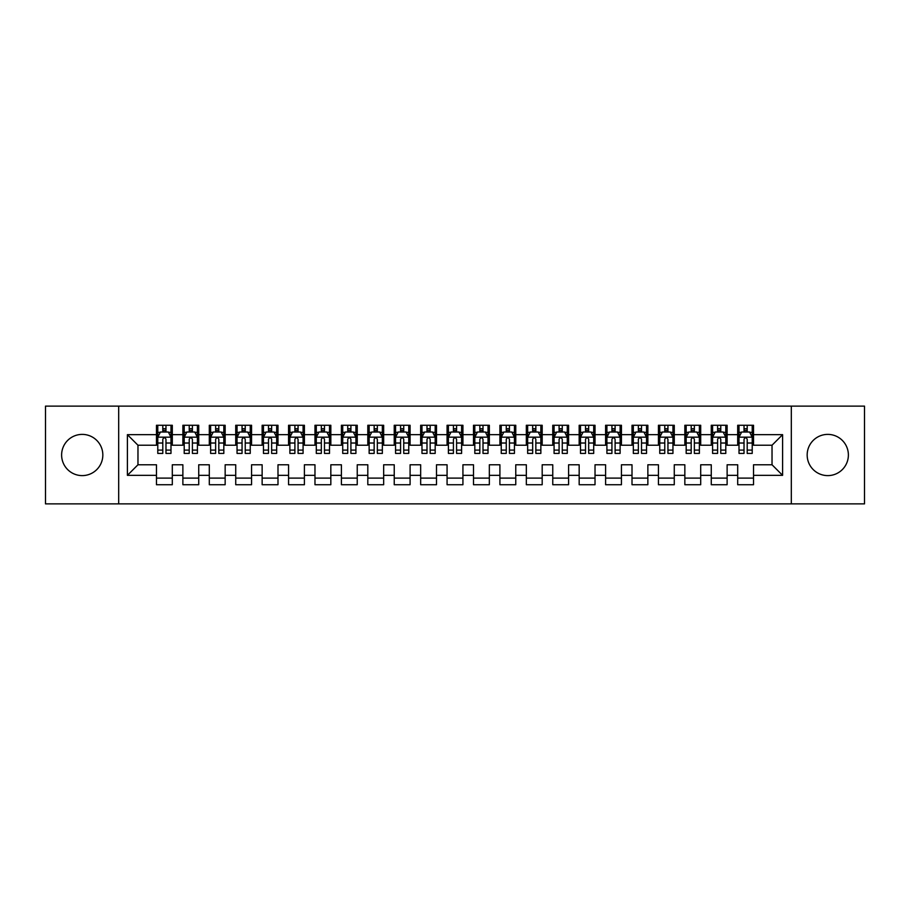 <?xml version="1.0" encoding="UTF-8"?>
<svg xmlns="http://www.w3.org/2000/svg" width="910" height="910" viewBox="0 0 910 910"><rect width="100%" height="100%" fill="white"/><g stroke="black" fill="none" stroke-linecap="round" stroke-linejoin="round"><path stroke-width="1.36" d="M827.782 434.388A20.611 20.611 0 0 0 807.17 455A20.611 20.611 0 0 0 827.782 475.611A20.611 20.611 0 0 0 848.382 455A20.611 20.611 0 0 0 827.782 434.388M82.218 434.388A20.611 20.611 0 0 0 61.618 455A20.611 20.611 0 0 0 82.218 475.611A20.611 20.611 0 0 0 102.83 455A20.611 20.611 0 0 0 82.218 434.388M791.313 503.878L864.5 503.878L864.5 406.122L791.313 406.122L791.313 503.878L118.687 503.878L118.687 406.122L45.5 406.122L45.5 503.878L118.687 503.878M791.313 406.122L118.687 406.122M127.4 475.338L127.4 434.661L156.463 434.661L156.463 445.229L137.967 445.229L137.967 464.771L127.4 475.338L156.463 475.338L156.463 484.723L172.308 484.723L172.308 475.338L182.876 475.338L182.876 484.723L198.733 484.723L198.733 475.338L209.3 475.338L209.3 484.723L225.157 484.723L225.157 475.338L235.724 475.338L235.724 484.723L251.569 484.723L251.569 475.338L262.137 475.338L262.137 484.723L277.994 484.723L277.994 475.338L288.561 475.338L288.561 484.723L304.406 484.723L304.406 475.338L314.974 475.338L314.974 484.723L330.83 484.723L330.83 475.338L341.398 475.338L341.398 484.723L357.243 484.723L357.243 475.338L367.811 475.338L367.811 484.723L383.667 484.723L383.667 475.338L394.235 475.338L394.235 484.723L410.091 484.723L410.091 475.338L420.659 475.338L420.659 484.723L436.504 484.723L436.504 475.338L447.072 475.338L447.072 484.723L462.928 484.723L462.928 475.338L473.496 475.338L473.496 484.723L489.341 484.723L489.341 475.338L499.909 475.338L499.909 484.723L515.765 484.723L515.765 475.338L526.333 475.338L526.333 484.723L542.189 484.723L542.189 475.338L552.757 475.338L552.757 484.723L568.602 484.723L568.602 475.338L579.169 475.338L579.169 484.723L595.026 484.723L595.026 475.338L605.594 475.338L605.594 484.723L621.439 484.723L621.439 475.338L632.006 475.338L632.006 484.723L647.863 484.723L647.863 475.338L658.431 475.338L658.431 484.723L674.276 484.723L674.276 475.338L684.843 475.338L684.843 484.723L700.7 484.723L700.7 475.338L711.267 475.338L711.267 484.723L727.124 484.723L727.124 475.338L737.691 475.338L737.691 484.723L753.537 484.723L753.537 464.771L772.033 464.771L772.033 445.229L753.537 445.229L753.537 434.661L782.6 434.661L782.6 475.338L753.537 475.338M753.537 434.661L753.537 425.277L737.691 425.277L737.691 434.661L727.124 434.661L727.124 425.277L711.267 425.277L711.267 434.661L700.7 434.661L700.7 425.277L684.843 425.277L684.843 434.661L674.276 434.661L674.276 425.277L658.431 425.277L658.431 434.661L647.863 434.661L647.863 425.277L632.006 425.277L632.006 434.661L621.439 434.661L621.439 425.277L605.594 425.277L605.594 434.661L595.026 434.661L595.026 425.277L579.169 425.277L579.169 434.661L568.602 434.661L568.602 425.277L552.757 425.277L552.757 434.661L542.189 434.661L542.189 425.277L526.333 425.277L526.333 434.661L515.765 434.661L515.765 425.277L499.909 425.277L499.909 434.661L489.341 434.661L489.341 425.277L473.496 425.277L473.496 434.661L462.928 434.661L462.928 425.277L447.072 425.277L447.072 434.661L436.504 434.661L436.504 425.277L420.659 425.277L420.659 434.661L410.091 434.661L410.091 425.277L394.235 425.277L394.235 434.661L383.667 434.661L383.667 425.277L367.811 425.277L367.811 434.661L357.243 434.661L357.243 425.277L341.398 425.277L341.398 434.661L330.83 434.661L330.83 425.277L314.974 425.277L314.974 434.661L304.406 434.661L304.406 425.277L288.561 425.277L288.561 434.661L277.994 434.661L277.994 425.277L262.137 425.277L262.137 434.661L251.569 434.661L251.569 425.277L235.724 425.277L235.724 434.661L225.157 434.661L225.157 425.277L209.3 425.277L209.3 434.661L198.733 434.661L198.733 425.277L182.876 425.277L182.876 434.661L172.308 434.661L172.308 425.277L156.463 425.277L156.463 434.661M727.124 475.338L727.124 464.771L737.691 464.771L737.691 475.338M782.6 434.661L772.033 445.229M700.7 475.338L700.7 464.771L711.267 464.771L711.267 475.338M737.691 434.661L737.691 445.229L727.124 445.229L727.124 434.661M674.276 475.338L674.276 464.771L684.843 464.771L684.843 475.338M711.267 434.661L711.267 445.229L700.7 445.229L700.7 434.661M647.863 475.338L647.863 464.771L658.431 464.771L658.431 475.338M684.843 434.661L684.843 445.229L674.276 445.229L674.276 434.661M621.439 475.338L621.439 464.771L632.006 464.771L632.006 475.338M658.431 434.661L658.431 445.229L647.863 445.229L647.863 434.661M595.026 475.338L595.026 464.771L605.594 464.771L605.594 475.338M632.006 434.661L632.006 445.229L621.439 445.229L621.439 434.661M568.602 475.338L568.602 464.771L579.169 464.771L579.169 475.338M605.594 434.661L605.594 445.229L595.026 445.229L595.026 434.661M542.189 475.338L542.189 464.771L552.757 464.771L552.757 475.338M579.169 434.661L579.169 445.229L568.602 445.229L568.602 434.661M515.765 475.338L515.765 464.771L526.333 464.771L526.333 475.338M552.757 434.661L552.757 445.229L542.189 445.229L542.189 434.661M489.341 475.338L489.341 464.771L499.909 464.771L499.909 475.338M526.333 434.661L526.333 445.229L515.765 445.229L515.765 434.661M462.928 475.338L462.928 464.771L473.496 464.771L473.496 475.338M499.909 434.661L499.909 445.229L489.341 445.229L489.341 434.661M436.504 475.338L436.504 464.771L447.072 464.771L447.072 475.338M473.496 434.661L473.496 445.229L462.928 445.229L462.928 434.661M410.091 475.338L410.091 464.771L420.659 464.771L420.659 475.338M447.072 434.661L447.072 445.229L436.504 445.229L436.504 434.661M383.667 475.338L383.667 464.771L394.235 464.771L394.235 475.338M420.659 434.661L420.659 445.229L410.091 445.229L410.091 434.661M357.243 475.338L357.243 464.771L367.811 464.771L367.811 475.338M394.235 434.661L394.235 445.229L383.667 445.229L383.667 434.661M330.83 475.338L330.83 464.771L341.398 464.771L341.398 475.338M367.811 434.661L367.811 445.229L357.243 445.229L357.243 434.661M304.406 475.338L304.406 464.771L314.974 464.771L314.974 475.338M341.398 434.661L341.398 445.229L330.83 445.229L330.83 434.661M277.994 475.338L277.994 464.771L288.561 464.771L288.561 475.338M314.974 434.661L314.974 445.229L304.406 445.229L304.406 434.661M251.569 475.338L251.569 464.771L262.137 464.771L262.137 475.338M288.561 434.661L288.561 445.229L277.994 445.229L277.994 434.661M225.157 475.338L225.157 464.771L235.724 464.771L235.724 475.338M262.137 434.661L262.137 445.229L251.569 445.229L251.569 434.661M198.733 475.338L198.733 464.771L209.3 464.771L209.3 475.338M235.724 434.661L235.724 445.229L225.157 445.229L225.157 434.661M172.308 475.338L172.308 464.771L182.876 464.771L182.876 475.338M209.3 434.661L209.3 445.229L198.733 445.229L198.733 434.661M137.967 464.771L156.463 464.771L156.463 475.338M182.876 434.661L182.876 445.229L172.308 445.229L172.308 434.661M737.691 431.886L739.011 431.886M752.217 431.886L753.537 431.886M711.267 431.886L712.587 431.886M725.793 431.886L727.124 431.886M684.843 431.886L686.174 431.886M699.38 431.886L700.7 431.886M658.431 431.886L659.75 431.886M672.956 431.886L674.276 431.886M632.006 431.886L633.326 431.886M646.544 431.886L647.863 431.886M605.594 431.886L606.913 431.886M620.119 431.886L621.439 431.886M579.169 431.886L580.489 431.886M593.707 431.886L595.026 431.886M552.757 431.886L554.076 431.886M567.283 431.886L568.602 431.886M526.333 431.886L527.652 431.886M540.859 431.886L542.189 431.886M499.909 431.886L501.239 431.886M514.446 431.886L515.765 431.886M473.496 431.886L474.815 431.886M488.022 431.886L489.341 431.886M447.072 431.886L448.391 431.886M461.609 431.886L462.928 431.886M420.659 431.886L421.978 431.886M435.185 431.886L436.504 431.886M394.235 431.886L395.554 431.886M408.761 431.886L410.091 431.886M367.811 431.886L369.141 431.886M382.348 431.886L383.667 431.886M341.398 431.886L342.717 431.886M355.924 431.886L357.243 431.886M314.974 431.886L316.293 431.886M329.511 431.886L330.83 431.886M288.561 431.886L289.88 431.886M303.087 431.886L304.406 431.886M262.137 431.886L263.456 431.886M276.674 431.886L277.994 431.886M235.724 431.886L237.044 431.886M250.25 431.886L251.569 431.886M209.3 431.886L210.619 431.886M223.826 431.886L225.157 431.886M182.876 431.886L184.207 431.886M197.413 431.886L198.733 431.886M156.463 431.886L157.783 431.886M170.989 431.886L172.308 431.886M156.463 478.114L172.308 478.114M182.876 478.114L198.733 478.114M209.3 478.114L225.157 478.114M235.724 478.114L251.569 478.114M262.137 478.114L277.994 478.114M288.561 478.114L304.406 478.114M314.974 478.114L330.83 478.114M341.398 478.114L357.243 478.114M367.811 478.114L383.667 478.114M394.235 478.114L410.091 478.114M420.659 478.114L436.504 478.114M447.072 478.114L462.928 478.114M473.496 478.114L489.341 478.114M499.909 478.114L515.765 478.114M526.333 478.114L542.189 478.114M552.757 478.114L568.602 478.114M579.169 478.114L595.026 478.114M605.594 478.114L621.439 478.114M632.006 478.114L647.863 478.114M658.431 478.114L674.276 478.114M684.843 478.114L700.7 478.114M711.267 478.114L727.124 478.114M737.691 478.114L753.537 478.114M127.4 434.661L137.967 445.229M772.033 464.771L782.6 475.338M165.973 428.712L162.799 428.712M170.989 450.097L165.973 450.097L165.973 453.419L170.989 453.419L170.989 437.3L168.35 432.011L160.422 432.011L157.783 437.3L157.783 453.419L162.799 453.419L162.799 450.097L157.783 450.097M157.783 437.3L157.783 425.277M170.989 437.3L170.989 425.277M162.799 432.011L162.799 425.277M165.973 425.277L165.973 432.011M165.973 450.097L165.973 439.28C164.915 437.244 163.857 437.244 162.799 439.28L162.799 450.097M165.973 431.886L162.799 431.886M192.397 428.712L189.223 428.712M197.413 450.097L192.397 450.097L192.397 453.419L197.413 453.419L197.413 437.3L194.774 432.011L186.846 432.011L184.207 437.3L184.207 453.419L189.223 453.419L189.223 450.097L184.207 450.097M184.207 437.3L184.207 425.277M197.413 437.3L197.413 425.277M189.223 432.011L189.223 425.277M192.397 425.277L192.397 432.011M192.397 450.097L192.397 439.28C191.339 437.244 190.281 437.244 189.223 439.28L189.223 450.097M192.397 431.886L189.223 431.886M218.81 428.712L215.636 428.712M223.826 450.097L218.81 450.097L218.81 453.419L223.826 453.419L223.826 437.3L221.187 432.011L213.258 432.011L210.619 437.3L210.619 453.419L215.636 453.419L215.636 450.097L210.619 450.097M210.619 437.3L210.619 425.277M223.826 437.3L223.826 425.277M215.636 432.011L215.636 425.277M218.81 425.277L218.81 432.011M218.81 450.097L218.81 439.28C217.752 437.244 216.694 437.244 215.636 439.28L215.636 450.097M218.81 431.886L215.636 431.886M245.234 428.712L242.06 428.712M250.25 450.097L245.234 450.097L245.234 453.419L250.25 453.419L250.25 437.3L247.611 432.011L239.683 432.011L237.044 437.3L237.044 453.419L242.06 453.419L242.06 450.097L237.044 450.097M237.044 437.3L237.044 425.277M250.25 437.3L250.25 425.277M242.06 432.011L242.06 425.277M245.234 425.277L245.234 432.011M245.234 450.097L245.234 439.28C244.176 437.244 243.118 437.244 242.06 439.28L242.06 450.097M245.234 431.886L242.06 431.886M271.646 428.712L268.484 428.712M276.674 450.097L271.646 450.097L271.646 453.419L276.674 453.419L276.674 437.3L274.024 432.011L266.107 432.011L263.456 437.3L263.456 453.419L268.484 453.419L268.484 450.097L263.456 450.097M263.456 437.3L263.456 425.277M276.674 437.3L276.674 425.277M268.484 432.011L268.484 425.277M271.646 425.277L271.646 432.011M271.646 450.097L271.646 439.28C270.6 437.244 269.542 437.244 268.484 439.28L268.484 450.097M271.646 431.886L268.484 431.886M298.071 428.712L294.897 428.712M303.087 450.097L298.071 450.097L298.071 453.419L303.087 453.419L303.087 437.3L300.448 432.011L292.519 432.011L289.88 437.3L289.88 453.419L294.897 453.419L294.897 450.097L289.88 450.097M289.88 437.3L289.88 425.277M303.087 437.3L303.087 425.277M294.897 432.011L294.897 425.277M298.071 425.277L298.071 432.011M298.071 450.097L298.071 439.28C297.013 437.244 295.955 437.244 294.897 439.28L294.897 450.097M298.071 431.886L294.897 431.886M324.483 428.712L321.321 428.712M329.511 450.097L324.483 450.097L324.483 453.419L329.511 453.419L329.511 437.3L326.861 432.011L318.944 432.011L316.293 437.3L316.293 453.419L321.321 453.419L321.321 450.097L316.293 450.097M316.293 437.3L316.293 425.277M329.511 437.3L329.511 425.277M321.321 432.011L321.321 425.277M324.483 425.277L324.483 432.011M324.483 450.097L324.483 439.28C323.437 437.244 322.379 437.244 321.321 439.28L321.321 450.097M324.483 431.886L321.321 431.886M350.907 428.712L347.734 428.712M355.924 450.097L350.907 450.097L350.907 453.419L355.924 453.419L355.924 437.3L353.285 432.011L345.356 432.011L342.717 437.3L342.717 453.419L347.734 453.419L347.734 450.097L342.717 450.097M342.717 437.3L342.717 425.277M355.924 437.3L355.924 425.277M347.734 432.011L347.734 425.277M350.907 425.277L350.907 432.011M350.907 450.097L350.907 439.28C349.849 437.244 348.792 437.244 347.734 439.28L347.734 450.097M350.907 431.886L347.734 431.886M377.332 428.712L374.158 428.712M382.348 450.097L377.332 450.097L377.332 453.419L382.348 453.419L382.348 437.3L379.709 432.011L371.78 432.011L369.141 437.3L369.141 453.419L374.158 453.419L374.158 450.097L369.141 450.097M369.141 437.3L369.141 425.277M382.348 437.3L382.348 425.277M374.158 432.011L374.158 425.277M377.332 425.277L377.332 432.011M377.332 450.097L377.332 439.28C376.274 437.244 375.216 437.244 374.158 439.28L374.158 450.097M377.332 431.886L374.158 431.886M403.744 428.712L400.571 428.712M408.761 450.097L403.744 450.097L403.744 453.419L408.761 453.419L408.761 437.3L406.122 432.011L398.193 432.011L395.554 437.3L395.554 453.419L400.571 453.419L400.571 450.097L395.554 450.097M395.554 437.3L395.554 425.277M408.761 437.3L408.761 425.277M400.571 432.011L400.571 425.277M403.744 425.277L403.744 432.011M403.744 450.097L403.744 439.28C402.686 437.244 401.64 437.244 400.571 439.28L400.571 450.097M403.744 431.886L400.571 431.886M430.168 428.712L426.995 428.712M435.185 450.097L430.168 450.097L430.168 453.419L435.185 453.419L435.185 437.3L432.546 432.011L424.617 432.011L421.978 437.3L421.978 453.419L426.995 453.419L426.995 450.097L421.978 450.097M421.978 437.3L421.978 425.277M435.185 437.3L435.185 425.277M426.995 432.011L426.995 425.277M430.168 425.277L430.168 432.011M430.168 450.097L430.168 439.28C429.111 437.244 428.053 437.244 426.995 439.28L426.995 450.097M430.168 431.886L426.995 431.886M456.581 428.712L453.419 428.712M461.609 450.097L456.581 450.097L456.581 453.419L461.609 453.419L461.609 437.3L458.959 432.011L451.041 432.011L448.391 437.3L448.391 453.419L453.419 453.419L453.419 450.097L448.391 450.097M448.391 437.3L448.391 425.277M461.609 437.3L461.609 425.277M453.419 432.011L453.419 425.277M456.581 425.277L456.581 432.011M456.581 450.097L456.581 439.28C455.535 437.244 454.477 437.244 453.419 439.28L453.419 450.097M456.581 431.886L453.419 431.886M483.005 428.712L479.832 428.712M488.022 450.097L483.005 450.097L483.005 453.419L488.022 453.419L488.022 437.3L485.383 432.011L477.454 432.011L474.815 437.3L474.815 453.419L479.832 453.419L479.832 450.097L474.815 450.097M474.815 437.3L474.815 425.277M488.022 437.3L488.022 425.277M479.832 432.011L479.832 425.277M483.005 425.277L483.005 432.011M483.005 450.097L483.005 439.28C481.947 437.244 480.889 437.244 479.832 439.28L479.832 450.097M483.005 431.886L479.832 431.886M509.429 428.712L506.256 428.712M514.446 450.097L509.429 450.097L509.429 453.419L514.446 453.419L514.446 437.3L511.807 432.011L503.878 432.011L501.239 437.3L501.239 453.419L506.256 453.419L506.256 450.097L501.239 450.097M501.239 437.3L501.239 425.277M514.446 437.3L514.446 425.277M506.256 432.011L506.256 425.277M509.429 425.277L509.429 432.011M509.429 450.097L509.429 439.28C508.372 437.244 507.314 437.244 506.256 439.28L506.256 450.097M509.429 431.886L506.256 431.886M535.842 428.712L532.668 428.712M540.859 450.097L535.842 450.097L535.842 453.419L540.859 453.419L540.859 437.3L538.22 432.011L530.291 432.011L527.652 437.3L527.652 453.419L532.668 453.419L532.668 450.097L527.652 450.097M527.652 437.3L527.652 425.277M540.859 437.3L540.859 425.277M532.668 432.011L532.668 425.277M535.842 425.277L535.842 432.011M535.842 450.097L535.842 439.28C534.784 437.244 533.726 437.244 532.668 439.28L532.668 450.097M535.842 431.886L532.668 431.886M562.266 428.712L559.093 428.712M567.283 450.097L562.266 450.097L562.266 453.419L567.283 453.419L567.283 437.3L564.644 432.011L556.715 432.011L554.076 437.3L554.076 453.419L559.093 453.419L559.093 450.097L554.076 450.097M554.076 437.3L554.076 425.277M567.283 437.3L567.283 425.277M559.093 432.011L559.093 425.277M562.266 425.277L562.266 432.011M562.266 450.097L562.266 439.28C561.208 437.244 560.15 437.244 559.093 439.28L559.093 450.097M562.266 431.886L559.093 431.886M588.679 428.712L585.517 428.712M593.707 450.097L588.679 450.097L588.679 453.419L593.707 453.419L593.707 437.3L591.056 432.011L583.139 432.011L580.489 437.3L580.489 453.419L585.517 453.419L585.517 450.097L580.489 450.097M580.489 437.3L580.489 425.277M593.707 437.3L593.707 425.277M585.517 432.011L585.517 425.277M588.679 425.277L588.679 432.011M588.679 450.097L588.679 439.28C587.621 437.244 586.575 437.244 585.517 439.28L585.517 450.097M588.679 431.886L585.517 431.886M615.103 428.712L611.929 428.712M620.119 450.097L615.103 450.097L615.103 453.419L620.119 453.419L620.119 437.3L617.481 432.011L609.552 432.011L606.913 437.3L606.913 453.419L611.929 453.419L611.929 450.097L606.913 450.097M606.913 437.3L606.913 425.277M620.119 437.3L620.119 425.277M611.929 432.011L611.929 425.277M615.103 425.277L615.103 432.011M615.103 450.097L615.103 439.28C614.045 437.244 612.987 437.244 611.929 439.28L611.929 450.097M615.103 431.886L611.929 431.886M641.516 428.712L638.354 428.712M646.544 450.097L641.516 450.097L641.516 453.419L646.544 453.419L646.544 437.3L643.893 432.011L635.976 432.011L633.326 437.3L633.326 453.419L638.354 453.419L638.354 450.097L633.326 450.097M633.326 437.3L633.326 425.277M646.544 437.3L646.544 425.277M638.354 432.011L638.354 425.277M641.516 425.277L641.516 432.011M641.516 450.097L641.516 439.28C640.469 437.244 639.411 437.244 638.354 439.28L638.354 450.097M641.516 431.886L638.354 431.886M667.94 428.712L664.766 428.712M672.956 450.097L667.94 450.097L667.94 453.419L672.956 453.419L672.956 437.3L670.317 432.011L662.389 432.011L659.75 437.3L659.75 453.419L664.766 453.419L664.766 450.097L659.75 450.097M659.75 437.3L659.75 425.277M672.956 437.3L672.956 425.277M664.766 432.011L664.766 425.277M667.94 425.277L667.94 432.011M667.94 450.097L667.94 439.28C666.882 437.244 665.824 437.244 664.766 439.28L664.766 450.097M667.94 431.886L664.766 431.886M694.364 428.712L691.19 428.712M699.38 450.097L694.364 450.097L694.364 453.419L699.38 453.419L699.38 437.3L696.741 432.011L688.813 432.011L686.174 437.3L686.174 453.419L691.19 453.419L691.19 450.097L686.174 450.097M686.174 437.3L686.174 425.277M699.38 437.3L699.38 425.277M691.19 432.011L691.19 425.277M694.364 425.277L694.364 432.011M694.364 450.097L694.364 439.28C693.306 437.244 692.248 437.244 691.19 439.28L691.19 450.097M694.364 431.886L691.19 431.886M720.777 428.712L717.603 428.712M725.793 450.097L720.777 450.097L720.777 453.419L725.793 453.419L725.793 437.3L723.154 432.011L715.226 432.011L712.587 437.3L712.587 453.419L717.603 453.419L717.603 450.097L712.587 450.097M712.587 437.3L712.587 425.277M725.793 437.3L725.793 425.277M717.603 432.011L717.603 425.277M720.777 425.277L720.777 432.011M720.777 450.097L720.777 439.28C719.719 437.244 718.661 437.244 717.603 439.28L717.603 450.097M720.777 431.886L717.603 431.886M747.201 428.712L744.027 428.712M752.217 450.097L747.201 450.097L747.201 453.419L752.217 453.419L752.217 437.3L749.578 432.011L741.65 432.011L739.011 437.3L739.011 453.419L744.027 453.419L744.027 450.097L739.011 450.097M739.011 437.3L739.011 425.277M752.217 437.3L752.217 425.277M744.027 432.011L744.027 425.277M747.201 425.277L747.201 432.011M747.201 450.097L747.201 439.28C746.143 437.244 745.085 437.244 744.027 439.28L744.027 450.097M747.201 431.886L744.027 431.886M170.921 437.164L157.851 437.164M157.783 432.33L160.262 432.33M168.509 432.33L170.989 432.33M162.799 443.022L157.783 443.022M170.989 443.022L165.973 443.022M165.973 430.396L162.799 430.396M197.345 437.164L184.264 437.164M184.207 432.33L186.686 432.33M194.933 432.33L197.413 432.33M189.223 443.022L184.207 443.022M197.413 443.022L192.397 443.022M192.397 430.396L189.223 430.396M223.769 437.164L210.688 437.164M210.619 432.33L213.099 432.33M221.346 432.33L223.826 432.33M215.636 443.022L210.619 443.022M223.826 443.022L218.81 443.022M218.81 430.396L215.636 430.396M250.182 437.164L237.112 437.164M237.044 432.33L239.523 432.33M247.77 432.33L250.25 432.33M242.06 443.022L237.044 443.022M250.25 443.022L245.234 443.022M245.234 430.396L242.06 430.396M276.606 437.164L263.525 437.164M263.456 432.33L265.947 432.33M274.183 432.33L276.674 432.33M268.484 443.022L263.456 443.022M276.674 443.022L271.646 443.022M271.646 430.396L268.484 430.396M303.019 437.164L289.949 437.164M289.88 432.33L292.36 432.33M300.607 432.33L303.087 432.33M294.897 443.022L289.88 443.022M303.087 443.022L298.071 443.022M298.071 430.396L294.897 430.396M329.443 437.164L316.361 437.164M316.293 432.33L318.784 432.33M327.02 432.33L329.511 432.33M321.321 443.022L316.293 443.022M329.511 443.022L324.483 443.022M324.483 430.396L321.321 430.396M355.867 437.164L342.786 437.164M342.717 432.33L345.197 432.33M353.444 432.33L355.924 432.33M347.734 443.022L342.717 443.022M355.924 443.022L350.907 443.022M350.907 430.396L347.734 430.396M382.28 437.164L369.198 437.164M369.141 432.33L371.621 432.33M379.868 432.33L382.348 432.33M374.158 443.022L369.141 443.022M382.348 443.022L377.332 443.022M377.332 430.396L374.158 430.396M408.704 437.164L395.623 437.164M395.554 432.33L398.045 432.33M406.281 432.33L408.761 432.33M400.571 443.022L395.554 443.022M408.761 443.022L403.744 443.022M403.744 430.396L400.571 430.396M435.116 437.164L422.047 437.164M421.978 432.33L424.458 432.33M432.705 432.33L435.185 432.33M426.995 443.022L421.978 443.022M435.185 443.022L430.168 443.022M430.168 430.396L426.995 430.396M461.541 437.164L448.459 437.164M448.391 432.33L450.882 432.33M459.118 432.33L461.609 432.33M453.419 443.022L448.391 443.022M461.609 443.022L456.581 443.022M456.581 430.396L453.419 430.396M487.953 437.164L474.884 437.164M474.815 432.33L477.295 432.33M485.542 432.33L488.022 432.33M479.832 443.022L474.815 443.022M488.022 443.022L483.005 443.022M483.005 430.396L479.832 430.396M514.377 437.164L501.296 437.164M501.239 432.33L503.719 432.33M511.955 432.33L514.446 432.33M506.256 443.022L501.239 443.022M514.446 443.022L509.429 443.022M509.429 430.396L506.256 430.396M540.802 437.164L527.72 437.164M527.652 432.33L530.132 432.33M538.379 432.33L540.859 432.33M532.668 443.022L527.652 443.022M540.859 443.022L535.842 443.022M535.842 430.396L532.668 430.396M567.214 437.164L554.133 437.164M554.076 432.33L556.556 432.33M564.803 432.33L567.283 432.33M559.093 443.022L554.076 443.022M567.283 443.022L562.266 443.022M562.266 430.396L559.093 430.396M593.639 437.164L580.557 437.164M580.489 432.33L582.98 432.33M591.216 432.33L593.707 432.33M585.517 443.022L580.489 443.022M593.707 443.022L588.679 443.022M588.679 430.396L585.517 430.396M620.051 437.164L606.981 437.164M606.913 432.33L609.393 432.33M617.64 432.33L620.119 432.33M611.929 443.022L606.913 443.022M620.119 443.022L615.103 443.022M615.103 430.396L611.929 430.396M646.475 437.164L633.394 437.164M633.326 432.33L635.817 432.33M644.053 432.33L646.544 432.33M638.354 443.022L633.326 443.022M646.544 443.022L641.516 443.022M641.516 430.396L638.354 430.396M672.888 437.164L659.818 437.164M659.75 432.33L662.23 432.33M670.477 432.33L672.956 432.33M664.766 443.022L659.75 443.022M672.956 443.022L667.94 443.022M667.94 430.396L664.766 430.396M699.312 437.164L686.231 437.164M686.174 432.33L688.654 432.33M696.901 432.33L699.38 432.33M691.19 443.022L686.174 443.022M699.38 443.022L694.364 443.022M694.364 430.396L691.19 430.396M725.736 437.164L712.655 437.164M712.587 432.33L715.067 432.33M723.313 432.33L725.793 432.33M717.603 443.022L712.587 443.022M725.793 443.022L720.777 443.022M720.777 430.396L717.603 430.396M752.149 437.164L739.079 437.164M739.011 432.33L741.491 432.33M749.738 432.33L752.217 432.33M744.027 443.022L739.011 443.022M752.217 443.022L747.201 443.022M747.201 430.396L744.027 430.396"/></g></svg>
